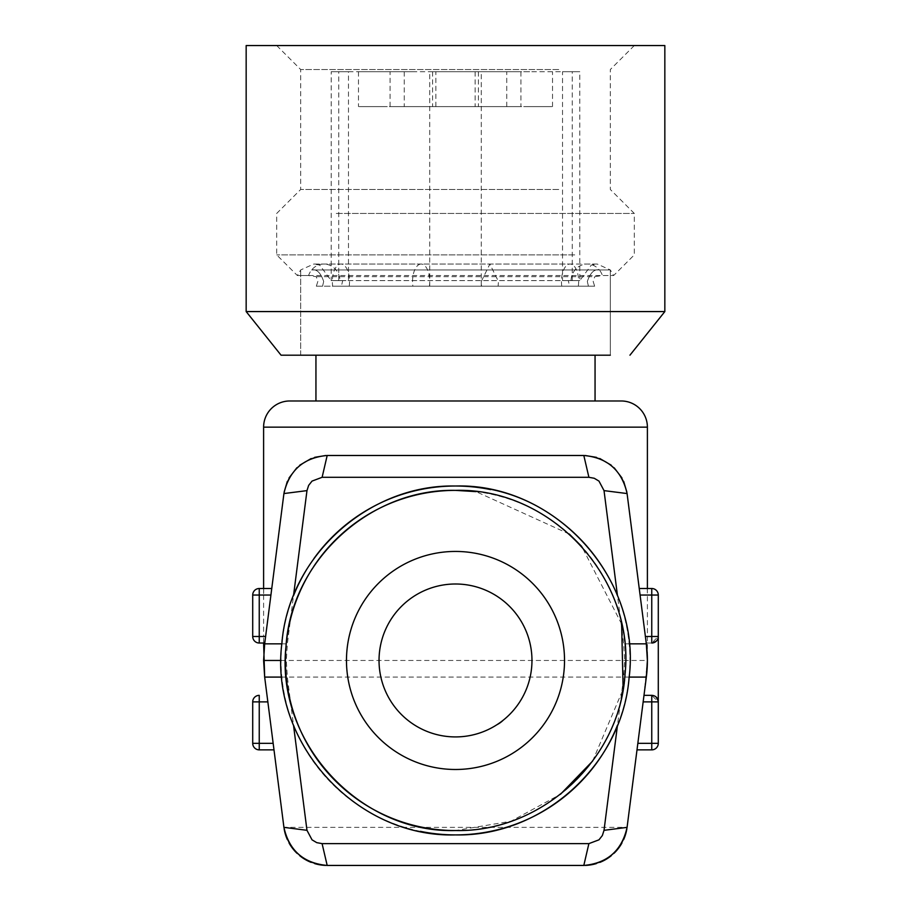 <?xml version="1.0" encoding="UTF-8"?>
<svg xmlns="http://www.w3.org/2000/svg" width="911" height="911" viewBox="0 0 911 911"><rect width="100%" height="100%" fill="white"/><g stroke="black" fill="none" stroke-linecap="round" stroke-linejoin="round"><path stroke-width="0.68" stroke-dasharray="4.55 3.42" d="M316.288 276.682L594.712 276.682L602.433 275.543L613.638 275.543L297.362 275.543L308.567 275.543L316.288 276.682L317.837 281.488L316.333 286.202L322.562 286.202L323.678 281.488C320.661 272.685 316.652 268.836 311.653 269.941L610.313 269.941L610.313 355.188L281.055 355.188M664.836 311.573L246.164 311.573M246.164 45.55L595.088 45.55M336.273 45.55L634.307 45.55L336.273 45.55M558.739 69.532L300.687 69.532L558.739 69.532M558.739 189.465L300.687 189.465L558.739 189.465M336.273 213.447L634.307 213.447L336.273 213.447M574.727 254.886L276.693 254.886L574.727 254.886M634.307 45.55L610.313 69.532L610.313 189.465L634.307 213.447L634.307 254.886L613.638 275.543L610.313 269.941L311.653 269.941A17.446 16.204 90 0 0 308.567 275.543M316.333 286.202L594.667 286.202L593.163 281.488L594.712 276.682M339.997 280.599L331.183 280.599L331.205 71.718L348.48 71.718L348.48 280.599L339.997 280.599A17.446 16.204 90 0 0 323.815 264.042A17.446 16.204 90 0 0 311.653 269.941C316.652 268.836 320.661 272.685 323.678 281.488L322.562 286.202L588.438 286.202L587.322 281.488C590.339 272.685 594.348 268.836 599.347 269.941A17.446 16.204 90 0 1 602.433 275.543M594.667 286.202L498.135 286.202L498.454 281.488L489.856 264.065L481.27 281.488A17.446 8.586 90 0 0 481.589 286.202L341.431 286.202L342.684 280.599M531.967 660.464A76.467 76.467 0 0 0 455.5 583.997A76.467 76.467 0 0 0 418.98 727.638A76.467 76.467 0 0 0 531.967 660.464M497.087 724.632A26.168 26.168 0 0 0 503.236 720.191M564.524 660.464A109.024 109.024 0 0 1 455.5 769.488A109.024 109.024 0 0 1 346.476 660.464A109.024 109.024 0 0 1 455.5 551.44A109.024 109.024 0 0 1 564.524 660.464M455.5 490.38C546.384 488.034 627.93 569.58 625.584 660.464C627.93 751.347 546.384 832.893 455.5 830.547A170.084 170.084 0 0 0 625.584 660.464A170.084 170.084 0 0 0 455.5 490.38A170.084 170.084 0 0 0 285.416 660.464A170.084 170.084 0 0 0 455.5 830.547L510.991 821.232L560.413 794.335M592.605 761.106L623.124 689.251M621.632 624.012L581.787 546.532M569.295 534.051L475.986 491.621M356.19 798.537A170.084 170.084 0 0 1 346.419 790.964M312.587 568.248A170.084 170.084 0 0 1 313.6 566.688A170.084 170.084 0 0 0 312.587 568.248M455.5 486.018A174.445 174.445 0 0 1 629.945 660.464A174.445 174.445 0 0 1 455.5 834.909C542.318 836.822 622.19 764.636 629.057 678.069C642.05 579.145 555.3 483.069 455.5 486.018C362.282 483.616 278.652 567.246 281.055 660.464C278.652 753.682 362.282 837.311 455.5 834.909C355.7 837.858 268.95 741.782 281.943 642.859C288.81 556.279 368.682 484.105 455.5 486.018M285.553 653.608A170.084 170.084 0 0 1 286.658 639.955M617.487 595.726A174.445 174.445 0 0 1 617.487 725.202L623.648 677.089L624.718 660.418L623.659 643.838L617.487 595.726M490.619 489.594A174.445 174.445 0 0 1 616.895 594.257M306.768 569.307A174.445 174.445 0 0 1 313.828 558.682M293.513 725.202A174.445 174.445 0 0 1 293.513 595.726L287.352 643.838L286.282 660.509L287.341 677.089L293.513 725.202M420.381 831.333A174.445 174.445 0 0 1 294.105 726.671M637.005 749.867L651.752 749.867L651.752 743.319L637.837 743.319L646.332 677.089L264.668 677.089L273.995 749.867L267.845 701.891L259.248 701.891L259.248 695.355A6.536 6.536 0 0 0 252.711 701.891L252.711 743.319A6.536 6.536 0 0 0 259.248 749.867L273.995 749.867M627.075 827.37A43.614 43.614 0 0 1 626.859 828.839A43.614 43.614 0 0 0 627.075 827.37L283.925 827.359L273.163 743.319L259.248 743.319L259.248 701.891L252.711 701.891M583.814 865.439A43.614 43.614 0 0 0 585.295 865.404A43.614 43.614 0 0 1 583.814 865.439L327.186 865.439A43.614 43.614 0 0 1 325.705 865.404A43.614 43.614 0 0 0 327.174 865.439M647.391 588.506L647.391 660.464L646.332 643.838L626.859 492.088M263.609 588.506L263.609 595.042L263.723 588.506L259.248 588.506A6.536 6.536 0 0 0 252.711 595.042L252.711 636.482A6.536 6.536 0 0 0 259.248 643.018L264.782 643.018L264.668 643.838M284.141 492.088L277.069 547.078M270.92 595.042L265.613 636.482M623.671 481.395L621.962 477.956M614.242 467.867L611.213 465.168M599.814 458.529L596.42 457.356M585.295 455.511L325.705 455.511M314.682 457.322L311.163 458.54M299.787 465.168L296.849 467.776M289.038 477.956L287.329 481.395M283.925 827.359A43.614 43.614 0 0 0 284.141 828.839A43.614 43.614 0 0 1 283.925 827.359M287.364 839.612A43.614 43.614 0 0 0 289.038 842.96A43.614 43.614 0 0 1 287.364 839.612M297.043 853.345A43.614 43.614 0 0 0 299.787 855.759A43.614 43.614 0 0 1 297.043 853.345M311.163 862.387A43.614 43.614 0 0 0 314.659 863.594A43.614 43.614 0 0 1 311.163 862.387M596.341 863.594A43.614 43.614 0 0 0 599.837 862.387A43.614 43.614 0 0 1 596.341 863.594M611.213 855.759A43.614 43.614 0 0 0 613.957 853.345A43.614 43.614 0 0 1 611.213 855.759M621.962 842.96A43.614 43.614 0 0 0 623.636 839.612A43.614 43.614 0 0 1 621.962 842.96M646.332 677.089A130.831 130.831 0 0 0 647.391 660.464L643.986 695.355L651.752 695.355L655.567 696.585M657.025 640.342L651.752 643.018L658.289 636.482L657.059 640.296M647.277 643.018L651.752 643.018A6.536 6.536 0 0 0 658.289 636.482L647.391 636.482L647.277 643.018L646.218 643.018L646.332 643.838L646.218 643.018L651.752 643.018A6.536 6.536 0 0 0 658.289 636.482L658.289 701.891L651.752 695.355L643.986 695.355L651.752 695.355L651.752 743.319L658.289 743.319L658.289 701.891A6.536 6.536 0 0 0 651.752 695.355A6.536 6.536 0 0 1 658.289 701.891L643.155 701.891M655.613 696.619L658.289 701.891M658.289 636.482L658.289 595.042A6.536 6.536 0 0 0 651.752 588.506L639.237 588.506M271.763 588.506L263.723 588.506M647.277 588.506L647.391 595.042L651.752 595.042L651.752 588.506A6.536 6.536 0 0 1 658.289 595.042L651.752 595.042L651.752 643.018M263.723 643.018L263.609 636.482L263.609 643.018M658.289 743.319A6.536 6.536 0 0 1 651.752 749.867M263.609 595.042L263.609 636.482L259.248 636.482L259.248 588.506A6.536 6.536 0 0 0 252.711 595.042L263.609 595.042M621.222 400.977L289.778 400.977M281.055 660.464L647.391 660.464L646.332 643.838M315.946 400.977L595.054 400.977L315.946 400.977M455.5 355.188L315.946 355.188L455.5 355.188M349.22 286.202A17.446 8.586 90 0 0 349.539 281.488A17.446 8.586 90 0 0 340.953 264.042A17.446 8.586 90 0 0 332.356 281.488A17.446 8.586 90 0 0 332.686 286.202L588.438 286.202L587.322 281.488C590.339 272.685 594.348 268.836 599.347 269.941A17.446 16.204 90 0 0 587.185 264.042L570.047 264.042A17.446 8.586 90 0 1 578.644 281.488A17.446 8.586 90 0 1 578.314 286.202M348.48 280.599L579.817 280.599L562.52 280.599L562.52 71.718L579.795 71.718L331.205 71.718M429.411 286.202A17.446 8.586 90 0 0 429.73 281.488A17.446 8.586 90 0 0 421.144 264.042L313.76 264.042L319.704 265.09L331.183 280.599L562.52 280.599M341.431 286.202L569.569 286.202L568.316 280.599M348.48 71.718L562.52 71.718M276.693 45.55L300.687 69.532L300.687 189.465L276.693 213.447L276.693 254.886L297.362 275.543L300.687 269.941L313.76 264.042L597.24 264.042L591.296 265.09L579.817 280.599L579.795 71.718M569.569 286.202L481.589 286.202M498.021 71.718C527.56 71.718 527.56 71.718 498.021 71.718C527.56 71.718 527.56 71.718 498.021 71.718C468.482 71.718 468.482 71.718 498.021 71.718C468.482 71.718 468.482 71.718 498.021 71.718M529.644 71.718L506.744 71.718L529.644 71.718M412.979 71.718L390.079 71.718L412.979 71.718M381.356 71.718C410.895 71.718 410.895 71.718 381.356 71.718C410.895 71.718 410.895 71.718 381.356 71.718C351.828 71.718 351.828 71.718 381.356 71.718C351.828 71.718 351.828 71.718 381.356 71.718M455.5 71.718C485.039 71.718 485.039 71.718 455.5 71.718C485.039 71.718 485.039 71.718 455.5 71.718C425.961 71.718 425.961 71.718 455.5 71.718C425.961 71.718 425.961 71.718 455.5 71.718M332.686 286.202L498.135 286.202M498.021 106.61C527.549 106.61 527.549 106.61 498.021 106.61C527.549 106.61 527.549 106.61 498.021 106.61L475.121 106.61L498.021 106.61M529.644 106.61L506.744 106.61L529.644 106.61C559.172 106.61 559.172 106.61 529.644 106.61C559.172 106.61 559.172 106.61 529.644 106.61M412.979 106.61C383.451 106.61 383.451 106.61 412.979 106.61C383.451 106.61 383.451 106.61 412.979 106.61L435.879 106.61L412.979 106.61M381.356 106.61L404.256 106.61L381.356 106.61C351.828 106.61 351.828 106.61 381.356 106.61C351.828 106.61 351.828 106.61 381.356 106.61M455.5 106.61C485.028 106.61 485.028 106.61 455.5 106.61C485.028 106.61 485.028 106.61 455.5 106.61L432.6 106.61L455.5 106.61M281.852 677.089L287.352 677.089M629.148 677.089L623.648 677.089M629.148 643.838L623.659 643.838M281.852 643.838L287.352 643.838M259.248 749.867L259.248 743.319L252.711 743.319A6.536 6.536 0 0 0 259.248 749.867M647.391 427.145L263.609 427.145M252.711 636.482A6.536 6.536 0 0 0 259.248 643.018L259.248 636.482L252.711 636.482M571.003 280.599A17.446 16.204 90 0 1 587.185 264.042L597.24 264.042L610.313 269.941L610.313 355.188M561.78 286.202A17.446 8.586 90 0 1 561.461 281.488A17.446 8.586 90 0 1 570.047 264.042L421.144 264.042A17.446 8.586 90 0 0 412.546 281.488A17.446 8.586 90 0 0 412.865 286.202M429.73 286.202L429.73 71.718M338.733 280.599L338.733 71.718M572.267 280.599L572.267 71.718M481.27 286.202L481.27 71.718M300.687 355.188L300.687 269.941L300.687 355.188M520.921 71.718L520.921 106.61M475.121 71.718L475.121 106.61M506.744 106.61L506.744 71.718M552.533 106.61L552.533 71.718M390.079 106.61L390.079 71.718M435.879 106.61L435.879 71.718M404.256 71.718L404.256 106.61M358.467 71.718L358.467 106.61M478.4 71.718L478.4 106.61M432.6 71.718L432.6 106.61"/><path stroke-width="1.37" d="M629.945 355.188L664.836 311.573L246.164 311.573L281.055 355.188L610.313 355.188M664.836 311.573L664.836 45.55L246.164 45.55L246.164 311.573M531.967 660.464A76.467 76.467 0 0 0 455.5 583.997A76.467 76.467 0 0 0 379.033 660.464A76.467 76.467 0 0 0 455.5 736.919A76.467 76.467 0 0 0 531.967 660.464M455.5 769.488A109.024 109.024 0 0 0 564.524 660.464A109.024 109.024 0 0 0 455.5 551.44A109.024 109.024 0 0 0 346.476 660.464A109.024 109.024 0 0 0 455.5 769.488M497.087 724.632A26.168 26.168 0 0 0 503.236 720.191M455.5 830.547C541.293 832.495 619.89 760.127 625.003 674.459C635.673 578.963 551.588 487.601 455.5 490.38C369.707 488.433 291.11 560.8 285.997 646.468C275.327 741.964 359.412 833.326 455.5 830.547A170.084 170.084 0 0 1 356.19 798.537M560.413 794.335L592.605 761.106M623.124 689.251L621.632 624.012M581.787 546.532L569.295 534.051M475.986 491.621L455.5 490.38A170.084 170.084 0 0 0 313.6 566.688A170.084 170.084 0 0 1 455.5 490.38M346.419 790.964A170.084 170.084 0 0 1 312.587 568.248A170.084 170.084 0 0 0 286.658 639.955M294.105 726.671A174.445 174.445 0 0 1 293.513 725.202L306.973 830.308L312.029 839.828L316.732 842.641L322.118 843.632L588.882 843.632L598.971 839.828L602.365 835.524L604.027 830.308L617.487 725.202A174.445 174.445 0 0 1 455.5 834.909C542.318 836.822 622.19 764.636 629.057 678.069C642.05 579.145 555.3 483.069 455.5 486.018C368.682 484.105 288.81 556.279 281.943 642.859C268.95 741.782 355.7 837.858 455.5 834.909A174.445 174.445 0 0 1 420.381 831.333M455.147 830.547A170.084 170.084 0 0 1 285.553 653.608M313.828 558.682A174.445 174.445 0 0 1 490.619 489.594M616.895 594.257A174.445 174.445 0 0 1 617.487 595.726L604.027 490.619L598.971 481.099L594.268 478.275L588.882 477.296L322.118 477.296L312.029 481.099L308.635 485.404L306.973 490.619L293.513 595.726A174.445 174.445 0 0 1 306.768 569.307M263.609 660.418L264.668 643.838L263.609 660.464L264.668 677.089L283.925 827.359L306.973 830.308M283.913 827.37C289.14 850.567 303.568 863.264 327.186 865.45L322.095 843.643M327.174 865.439A43.614 43.614 0 0 0 327.186 865.439L583.814 865.439L588.882 843.632M583.814 865.45C607.432 863.264 621.86 850.567 627.087 827.37L604.027 830.331M646.332 677.089L627.075 827.359A43.614 43.614 0 0 0 627.075 827.359L646.332 677.089A130.831 130.831 0 0 0 646.332 643.838L647.391 660.509L646.332 677.089L629.148 677.089M604.027 490.619L627.075 493.557L646.332 643.838M264.782 643.018L259.248 643.018L259.248 636.482L265.613 636.482L264.668 643.838L283.925 493.557L306.973 490.619M627.087 493.557C621.86 470.361 607.432 457.664 583.814 455.477L588.905 477.284M583.814 455.489L327.186 455.489L322.118 477.296M327.186 455.477C303.568 457.664 289.14 470.361 283.913 493.557M277.069 547.078L270.92 595.042L259.248 595.042L259.248 636.482L252.711 636.482L252.711 595.042A6.536 6.536 0 0 1 259.248 588.506L271.763 588.506M626.859 492.088L623.671 481.395M621.962 477.956L614.242 467.867M611.213 465.168L599.814 458.529M596.42 457.356L585.295 455.511M325.705 455.511L314.682 457.322M311.163 458.54L299.787 465.168M296.849 467.776L289.038 477.956M287.329 481.395L284.141 492.088M273.995 749.867L259.248 749.867A6.536 6.536 0 0 1 252.711 743.319L252.711 701.891A6.536 6.536 0 0 1 259.248 695.355L259.248 701.891L267.766 701.891M284.141 828.839A43.614 43.614 0 0 0 287.364 839.612A43.614 43.614 0 0 1 284.141 828.839M289.038 842.96A43.614 43.614 0 0 0 297.043 853.345A43.614 43.614 0 0 1 289.038 842.96M299.787 855.759A43.614 43.614 0 0 0 311.163 862.387A43.614 43.614 0 0 1 299.787 855.759M314.659 863.594A43.614 43.614 0 0 0 325.705 865.404A43.614 43.614 0 0 1 314.659 863.594M585.295 865.404A43.614 43.614 0 0 0 596.341 863.594A43.614 43.614 0 0 1 585.295 865.404M599.837 862.387A43.614 43.614 0 0 0 611.213 855.759A43.614 43.614 0 0 1 599.837 862.387M613.957 853.345A43.614 43.614 0 0 0 621.962 842.96A43.614 43.614 0 0 1 613.957 853.345M623.636 839.612A43.614 43.614 0 0 0 626.859 828.839A43.614 43.614 0 0 1 623.636 839.612M643.986 695.355L651.752 695.355L651.752 701.891L643.155 701.891L643.986 695.355M639.237 588.506L651.752 588.506A6.536 6.536 0 0 1 658.289 595.042L658.289 743.319A6.536 6.536 0 0 1 651.752 749.867L637.005 749.867M647.391 427.145L263.609 427.145A26.168 26.168 0 0 1 289.778 400.977L621.222 400.977A26.168 26.168 0 0 1 647.391 427.145L647.391 588.506M263.609 427.145L263.609 588.506M263.609 643.018L264.668 677.089L281.852 677.089M658.289 701.891A6.536 6.536 0 0 0 651.752 695.355A6.536 6.536 0 0 1 658.289 701.891L651.752 701.891L651.752 743.319L637.837 743.319M651.752 643.018A6.536 6.536 0 0 0 658.289 636.482A6.536 6.536 0 0 1 651.752 643.018L651.752 636.482L645.478 636.482M259.248 643.018A6.536 6.536 0 0 1 252.711 636.482M315.946 400.977L315.946 355.188M595.054 400.977L595.054 355.188M646.32 643.838L629.148 643.838M264.668 643.838L281.852 643.838M264.668 677.089L263.609 660.464L281.055 660.464M259.248 695.355A6.536 6.536 0 0 0 252.711 701.891L259.248 701.891L259.248 743.319L273.072 743.319M259.248 749.867L259.248 743.319L252.711 743.319M651.752 749.867L651.752 743.319L658.289 743.319A6.536 6.536 0 0 1 651.752 749.867M658.289 636.482L651.752 636.482L651.752 595.042L640.171 595.042M651.752 588.506L651.752 595.042L658.289 595.042M259.248 588.506L259.248 595.042L252.711 595.042A6.536 6.536 0 0 1 259.248 588.506"/></g></svg>
